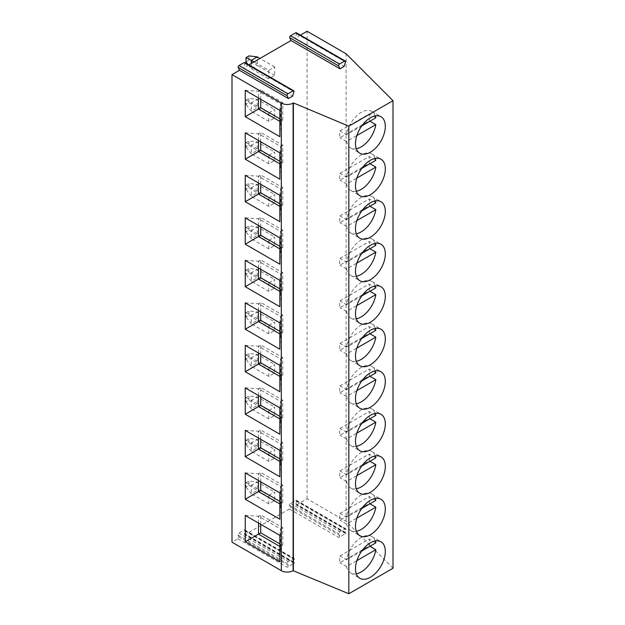 <?xml version="1.0" encoding="UTF-8"?>
<svg xmlns="http://www.w3.org/2000/svg" width="625" height="625" viewBox="0 0 625 625"><rect width="100%" height="100%" fill="white"/><g stroke="black" fill="none" stroke-linecap="round" stroke-linejoin="round"><path stroke-width="0.47" stroke-dasharray="3.12 2.34" d="M393 568.25L346.117 521.359L307.094 498.828L296.742 504.805A1.352 0.781 -60 0 1 296.07 504.867A1.352 0.781 -60 0 1 295.859 503.781L296.594 501.32A1.352 0.781 120 0 0 296.391 500.234A1.352 0.781 120 0 0 295.711 500.297L290.5 503.305A1.352 0.781 120 0 0 289.617 505.344L290.344 506.969A1.352 0.781 -60 0 1 289.461 509.008L245.211 534.555A1.352 0.781 -60 0 1 244.531 534.625A1.352 0.781 -60 0 1 244.328 533.539L245.055 531.07A1.352 0.781 120 0 0 244.852 529.984A1.352 0.781 120 0 0 244.172 530.055L238.961 533.062A1.352 0.781 120 0 0 238.078 535.102L238.812 536.719A1.352 0.781 -60 0 1 237.93 538.758L232 542.188M289.461 509.008L338.789 537.484L346.07 533.281L296.742 504.805M237.93 538.758L287.258 567.242L294.539 563.039L245.211 534.555M287.258 567.242A1.352 0.781 120 0 0 288.141 565.203L287.406 563.578A1.352 0.781 -60 0 1 288.289 561.539L293.5 558.531A1.352 0.781 -60 0 1 294.18 558.469A1.352 0.781 -60 0 1 294.383 559.547L293.656 562.016A1.352 0.781 120 0 0 293.859 563.102A1.352 0.781 120 0 0 294.539 563.039M338.789 537.484A1.352 0.781 120 0 0 339.672 535.445L338.945 533.828A1.352 0.781 -60 0 1 339.828 531.789L345.039 528.781A1.352 0.781 -60 0 1 345.719 528.711A1.352 0.781 -60 0 1 345.922 529.797L345.188 532.266A1.352 0.781 120 0 0 345.398 533.352A1.352 0.781 120 0 0 346.07 533.281M307.094 498.828L307.094 31.25M300.391 35.117L295.203 38.117L344.164 66.383M296.305 32.758A1.25 0.719 -60 0 1 296.492 33.766L295.203 38.117M248.852 64.875L243.664 67.867L292.625 96.133M244.766 62.516A1.25 0.719 -60 0 1 244.961 63.516L243.664 67.867M268.805 70.359L268.805 78.859L274.695 75.461L274.695 66.953L268.805 70.359L254.086 61.852M268.805 112.867L268.805 121.367L274.695 117.961L274.695 109.461L268.805 112.867L251.359 102.789L251.359 111.289L268.805 121.367M268.805 155.367L268.805 163.875L274.695 160.469L274.695 151.969L268.805 155.367L251.359 145.297L251.359 153.797L268.805 163.875M268.805 197.875L268.805 206.383L274.695 202.977L274.695 194.477L268.805 197.875L251.359 187.805L251.359 196.305L268.805 206.383M268.805 240.383L268.805 248.883L274.695 245.484L274.695 236.984L268.805 240.383L251.359 230.312L251.359 238.812L268.805 248.883M268.805 282.891L268.805 291.391L274.695 287.992L274.695 279.492L268.805 282.891L251.359 272.82L251.359 281.32L268.805 291.391M268.805 325.398L268.805 333.898L274.695 330.5L274.695 322L268.805 325.398L251.359 315.328L251.359 323.828L268.805 333.898M268.805 367.906L268.805 376.406L274.695 373.008L274.695 364.508L268.805 367.906L251.359 357.828L251.359 366.336L268.805 376.406M268.805 410.414L268.805 418.914L274.695 415.516L274.695 407.016L268.805 410.414L251.359 400.336L251.359 408.844L268.805 418.914M268.805 452.922L268.805 461.422L274.695 458.023L274.695 449.523L268.805 452.922L251.359 442.844L251.359 451.344L268.805 461.422M268.805 495.43L268.805 503.93L274.695 500.531L274.695 492.023L268.805 495.43L251.359 485.352L251.359 493.852L268.805 503.93M346.117 521.359L346.117 53.781M279.852 110.312L280.586 103.938L280.586 121.789L282.797 120.516L282.797 102.664L260.711 89.906L260.711 99.258M279.852 136.664L280.586 121.789L279.852 121.367M245.25 90.336L258.5 91.188L280.586 103.938L282.797 102.664M279.852 118.813L282.797 120.516M260.711 89.906L258.5 91.188L258.5 97.984M279.852 152.82L280.586 146.445L280.586 164.297L282.797 163.023L282.797 145.172L260.711 132.414L260.711 141.766M279.852 179.172L280.586 164.297L279.852 163.875M245.25 132.844L258.5 133.695L280.586 146.445L282.797 145.172M258.5 140.492L258.5 133.695L260.711 132.414M279.852 161.32L282.797 163.023M279.852 195.328L280.586 188.953L280.586 206.805L282.797 205.531L282.797 187.672L260.711 174.922L260.711 184.273M279.852 221.68L280.586 206.805L279.852 206.375M245.25 175.352L258.5 176.195L280.586 188.953L282.797 187.672M258.5 183L258.5 176.195L260.711 174.922M279.852 203.828L282.797 205.531M279.852 237.836L280.586 231.461L280.586 249.312L282.797 248.039L282.797 230.18L260.711 217.43L260.711 226.781M279.852 264.188L280.586 249.312L279.852 248.883M245.25 217.852L258.5 218.703L280.586 231.461L282.797 230.18M258.5 225.508L258.5 218.703L260.711 217.43M279.852 246.336L282.797 248.039M279.852 280.344L280.586 273.961L280.586 291.82L282.797 290.539L282.797 272.688L260.711 259.938L260.711 269.289M279.852 306.695L280.586 291.82L279.852 291.391M245.25 260.359L258.5 261.211L280.586 273.961L282.797 272.688M258.5 268.016L258.5 261.211L260.711 259.938M279.852 288.844L282.797 290.539M279.852 322.852L280.586 316.469L280.586 334.328L282.797 333.047L282.797 315.195L260.711 302.445L260.711 311.797M279.852 349.203L280.586 334.328L279.852 333.898M245.25 302.867L258.5 303.719L280.586 316.469L282.797 315.195M258.5 310.523L258.5 303.719L260.711 302.445M279.852 331.352L282.797 333.047M279.852 365.352L280.586 358.977L280.586 376.828L282.797 375.555L282.797 357.703L260.711 344.953L260.711 354.305M279.852 391.711L280.586 376.828L279.852 376.406M245.25 345.375L258.5 346.227L280.586 358.977L282.797 357.703M258.5 353.031L258.5 346.227L260.711 344.953M279.852 373.859L282.797 375.555M279.852 407.859L280.586 401.484L280.586 419.336L282.797 418.062L282.797 400.211L260.711 387.461L260.711 396.812M279.852 434.219L280.586 419.336L279.852 418.914M245.25 387.883L258.5 388.734L280.586 401.484L282.797 400.211M258.5 395.531L258.5 388.734L260.711 387.461M279.852 416.367L282.797 418.062M279.852 450.367L280.586 443.992L280.586 461.844L282.797 460.57L282.797 442.719L260.711 429.969L260.711 439.32M279.852 476.727L280.586 461.844L279.852 461.422M245.25 430.391L258.5 431.242L280.586 443.992L282.797 442.719M258.5 438.039L258.5 431.242L260.711 429.969M279.852 458.867L282.797 460.57M279.852 492.875L280.586 486.5L280.586 504.352L282.797 503.078L282.797 485.227L260.711 472.477L260.711 481.828M279.852 519.234L280.586 504.352L279.852 503.93M245.25 472.898L258.5 473.75L280.586 486.5L282.797 485.227M258.5 480.547L258.5 473.75L260.711 472.477M279.852 501.375L282.797 503.078M279.852 535.383L280.586 529.008L280.586 546.859L282.797 545.586L282.797 527.734L260.711 514.977L260.711 524.328M279.852 561.734L280.586 546.859L279.852 546.438M245.25 515.406L258.5 516.258L280.586 529.008L282.797 527.734M258.5 523.055L258.5 516.258L260.711 514.977M279.852 543.883L282.797 545.586M369.93 121.219L369.195 120.789A21.086 12.172 120 0 0 369.195 113.992L339.969 130.867A21.086 12.172 120 0 0 339.969 137.664L369.195 120.789M375.82 117.813L369.195 113.992M375.297 115.883A21.086 12.172 120 0 0 371.75 111.391A21.086 12.172 120 0 0 361.203 112.437A21.086 12.172 120 0 0 346.594 134.688L339.969 130.867M361.766 125.93L346.594 134.688M356.32 148.734A21.086 12.172 120 0 1 350.664 147.914A21.086 12.172 120 0 1 346.594 141.492L356.875 135.555M346.594 141.492L339.969 137.664M369.93 163.719L369.195 163.297A21.086 12.172 120 0 0 369.195 156.492L339.969 173.375A21.086 12.172 120 0 0 339.969 180.172L369.195 163.297M375.82 160.32L369.195 156.492M375.297 158.391A21.086 12.172 120 0 0 371.75 153.898A21.086 12.172 120 0 0 361.203 154.945A21.086 12.172 120 0 0 346.594 177.195L339.969 173.375M361.766 168.438L346.594 177.195M356.32 191.242A21.086 12.172 120 0 1 350.664 190.422A21.086 12.172 120 0 1 346.594 184L356.875 178.062M346.594 184L339.969 180.172M369.93 206.227L369.195 205.805A21.086 12.172 120 0 0 369.195 199L339.969 215.875A21.086 12.172 120 0 0 339.969 222.68L369.195 205.805M375.82 202.828L369.195 199M375.297 200.898A21.086 12.172 120 0 0 371.75 196.406A21.086 12.172 120 0 0 361.203 197.453A21.086 12.172 120 0 0 346.594 219.703L339.969 215.875M361.766 210.945L346.594 219.703M356.32 233.75A21.086 12.172 120 0 1 350.664 232.93A21.086 12.172 120 0 1 346.594 226.508L356.875 220.57M346.594 226.508L339.969 222.68M369.93 248.734L369.195 248.312A21.086 12.172 120 0 0 369.195 241.508L339.969 258.383A21.086 12.172 120 0 0 339.969 265.188L369.195 248.312M375.82 245.336L369.195 241.508M375.297 243.406A21.086 12.172 120 0 0 371.75 238.914A21.086 12.172 120 0 0 361.203 239.961A21.086 12.172 120 0 0 346.594 262.211L339.969 258.383M361.766 253.453L346.594 262.211M356.32 276.258A21.086 12.172 120 0 1 350.664 275.438A21.086 12.172 120 0 1 346.594 269.016L356.875 263.07M346.594 269.016L339.969 265.188M369.93 291.242L369.195 290.82A21.086 12.172 120 0 0 369.195 284.016L339.969 300.891A21.086 12.172 120 0 0 339.969 307.695L369.195 290.82M375.82 287.844L369.195 284.016M375.297 285.906A21.086 12.172 120 0 0 371.75 281.422A21.086 12.172 120 0 0 361.203 282.469A21.086 12.172 120 0 0 346.594 304.719L339.969 300.891M361.766 295.961L346.594 304.719M356.32 318.766A21.086 12.172 120 0 1 350.664 317.938A21.086 12.172 120 0 1 346.594 311.523L356.875 305.578M346.594 311.523L339.969 307.695M369.93 333.75L369.195 333.328A21.086 12.172 120 0 0 369.195 326.523L339.969 343.398A21.086 12.172 120 0 0 339.969 350.203L369.195 333.328M375.82 330.352L369.195 326.523M375.297 328.414A21.086 12.172 120 0 0 371.75 323.93A21.086 12.172 120 0 0 361.203 324.977A21.086 12.172 120 0 0 346.594 347.227L339.969 343.398M361.766 338.461L346.594 347.227M356.32 361.273A21.086 12.172 120 0 1 350.664 360.445A21.086 12.172 120 0 1 346.594 354.023L356.875 348.086M346.594 354.023L339.969 350.203M369.93 376.258L369.195 375.836A21.086 12.172 120 0 0 369.195 369.031L339.969 385.906A21.086 12.172 120 0 0 339.969 392.711L369.195 375.836M375.82 372.859L369.195 369.031M375.297 370.922A21.086 12.172 120 0 0 371.75 366.438A21.086 12.172 120 0 0 361.203 367.477A21.086 12.172 120 0 0 346.594 389.734L339.969 385.906M361.766 380.969L346.594 389.734M356.32 403.781A21.086 12.172 120 0 1 350.664 402.953A21.086 12.172 120 0 1 346.594 396.531L356.875 390.594M346.594 396.531L339.969 392.711M369.93 418.766L369.195 418.336A21.086 12.172 120 0 0 369.195 411.539L339.969 428.414A21.086 12.172 120 0 0 339.969 435.219L369.195 418.336M375.82 415.367L369.195 411.539M375.297 413.43A21.086 12.172 120 0 0 371.75 408.945A21.086 12.172 120 0 0 361.203 409.984A21.086 12.172 120 0 0 346.594 432.242L339.969 428.414M361.766 423.477L346.594 432.242M356.32 446.289A21.086 12.172 120 0 1 350.664 445.461A21.086 12.172 120 0 1 346.594 439.039L356.875 433.102M346.594 439.039L339.969 435.219M369.93 461.273L369.195 460.844A21.086 12.172 120 0 0 369.195 454.047L339.969 470.922A21.086 12.172 120 0 0 339.969 477.719L369.195 460.844M375.82 457.867L369.195 454.047M375.297 455.938A21.086 12.172 120 0 0 371.75 451.453A21.086 12.172 120 0 0 361.203 452.492A21.086 12.172 120 0 0 346.594 474.75L339.969 470.922M361.766 465.984L346.594 474.75M356.32 488.797A21.086 12.172 120 0 1 350.664 487.969A21.086 12.172 120 0 1 346.594 481.547L356.875 475.609M346.594 481.547L339.969 477.719M369.93 503.781L369.195 503.352A21.086 12.172 120 0 0 369.195 496.555L339.969 513.43A21.086 12.172 120 0 0 339.969 520.227L369.195 503.352M375.82 500.375L369.195 496.555M375.297 498.445A21.086 12.172 120 0 0 371.75 493.961A21.086 12.172 120 0 0 361.203 495A21.086 12.172 120 0 0 346.594 517.258L339.969 513.43M361.766 508.492L346.594 517.258M356.32 531.305A21.086 12.172 120 0 1 350.664 530.477A21.086 12.172 120 0 1 346.594 524.055L356.875 518.117M346.594 524.055L339.969 520.227M369.93 546.289L369.195 545.859A21.086 12.172 120 0 0 369.195 539.062L339.969 555.938A21.086 12.172 120 0 0 339.969 562.734L369.195 545.859M375.82 542.883L369.195 539.062M375.297 540.953A21.086 12.172 120 0 0 371.75 536.461A21.086 12.172 120 0 0 361.203 537.508A21.086 12.172 120 0 0 346.594 559.758L339.969 555.938M361.766 551L346.594 559.758M356.32 573.812A21.086 12.172 120 0 1 350.664 572.984A21.086 12.172 120 0 1 346.594 566.562L356.875 560.625M346.594 566.562L339.969 562.734M251.359 63.43L251.359 68.781L268.805 78.859M245.984 61.852L248.93 60.156L257.25 65.383L251.359 68.781L247.898 64.328M248.93 60.156L248.93 55.906M274.695 75.461L257.25 65.383L257.25 56.883M274.695 66.953L259.977 58.453M245.984 100.109L251.359 102.789L257.25 99.391L248.93 98.414L245.984 100.109L245.984 104.359L248.93 102.664L248.93 98.414M248.93 102.664L257.25 107.891L251.359 111.289L245.984 104.359M274.695 117.961L257.25 107.891L257.25 99.391L274.695 109.461M245.984 142.617L251.359 145.297L257.25 141.898L248.93 140.922L245.984 142.617L245.984 146.867L248.93 145.172L248.93 140.922M248.93 145.172L257.25 150.398L251.359 153.797L245.984 146.867M274.695 160.469L257.25 150.398L257.25 141.898L274.695 151.969M245.984 185.125L251.359 187.805L257.25 184.406L248.93 183.422L245.984 185.125L245.984 189.375L248.93 187.68L248.93 183.422M248.93 187.68L257.25 192.906L251.359 196.305L245.984 189.375M274.695 202.977L257.25 192.906L257.25 184.406L274.695 194.477M245.984 227.633L251.359 230.312L257.25 226.906L248.93 225.93L245.984 227.633L245.984 231.883L248.93 230.18L248.93 225.93M248.93 230.18L257.25 235.414L251.359 238.812L245.984 231.883M274.695 245.484L257.25 235.414L257.25 226.906L274.695 236.984M245.984 270.141L251.359 272.82L257.25 269.414L248.93 268.438L245.984 270.141L245.984 274.391L248.93 272.688L248.93 268.438M248.93 272.688L257.25 277.922L251.359 281.32L245.984 274.391M274.695 287.992L257.25 277.922L257.25 269.414L274.695 279.492M245.984 312.648L251.359 315.328L257.25 311.922L248.93 310.945L245.984 312.648L245.984 316.898L248.93 315.195L248.93 310.945M248.93 315.195L257.25 320.422L251.359 323.828L245.984 316.898M274.695 330.5L257.25 320.422L257.25 311.922L274.695 322M245.984 355.156L251.359 357.828L257.25 354.43L248.93 353.453L245.984 355.156L245.984 359.406L248.93 357.703L248.93 353.453M248.93 357.703L257.25 362.93L251.359 366.336L245.984 359.406M274.695 373.008L257.25 362.93L257.25 354.43L274.695 364.508M245.984 397.664L251.359 400.336L257.25 396.938L248.93 395.961L245.984 397.664L245.984 401.914L248.93 400.211L248.93 395.961M248.93 400.211L257.25 405.438L251.359 408.844L245.984 401.914M274.695 415.516L257.25 405.438L257.25 396.938L274.695 407.016M245.984 440.172L251.359 442.844L257.25 439.445L248.93 438.469L245.984 440.172L245.984 444.422L248.93 442.719L248.93 438.469M248.93 442.719L257.25 447.945L251.359 451.344L245.984 444.422M274.695 458.023L257.25 447.945L257.25 439.445L274.695 449.523M245.984 482.672L251.359 485.352L257.25 481.953L248.93 480.977L245.984 482.672L245.984 486.93L248.93 485.227L248.93 480.977M248.93 485.227L257.25 490.453L251.359 493.852L245.984 486.93M274.695 500.531L257.25 490.453L257.25 481.953L274.695 492.023M238.812 536.719L288.141 565.203M238.078 535.102L287.406 563.578M293.656 562.016L244.328 533.539M238.961 533.062L288.289 561.539M244.172 530.055L293.5 558.531M245.055 531.07L294.383 559.547M290.344 506.969L339.672 535.445M289.617 505.344L338.945 533.828M290.5 503.305L339.828 531.789M295.711 500.297L345.039 528.781M296.594 501.32L345.922 529.797M345.188 532.266L295.859 503.781M296.492 33.766L345.453 62.031M244.961 63.516L293.922 91.781M293.859 563.102L244.531 534.625M244.852 529.984L294.18 558.469M296.391 500.234L345.719 528.711M345.398 533.352L296.07 504.867M371.75 111.391L380.953 116.703M350.664 147.914L359.867 153.227M371.75 153.898L380.953 159.211M350.664 190.422L359.867 195.734M371.75 196.406L380.953 201.719M350.664 232.93L359.867 238.242M371.75 238.914L380.953 244.227M350.664 275.438L359.867 280.75M371.75 281.422L380.953 286.734M350.664 317.938L359.867 323.258M371.75 323.93L380.953 329.242M350.664 360.445L359.867 365.758M371.75 366.438L380.953 371.75M350.664 402.953L359.867 408.266M371.75 408.945L380.953 414.258M350.664 445.461L359.867 450.773M371.75 451.453L380.953 456.766M350.664 487.969L359.867 493.281M371.75 493.961L380.953 499.273M350.664 530.477L359.867 535.789M371.75 536.461L380.953 541.781M350.664 572.984L359.867 578.297"/><path stroke-width="0.94" d="M239.469 70.289L288.43 98.562L287.133 95.703A1.25 0.719 -60 0 1 287.953 93.82L293.102 90.844A1.25 0.719 -60 0 1 293.727 90.781L244.766 62.516A1.25 0.719 -60 0 0 244.141 62.578L238.992 65.555A1.25 0.719 -60 0 0 238.18 67.438L239.469 70.289L232 74.609L232 542.188L281.328 570.664A8.328 4.812 0 0 0 293.102 570.664L348.828 593.75L393 568.25L393 100.672L346.117 53.781L307.094 31.25L300.391 35.117M248.852 64.875L291.008 40.539L289.711 37.68A1.25 0.719 -60 0 1 290.531 35.797L295.68 32.82A1.25 0.719 -60 0 1 296.305 32.758L345.266 61.031A1.25 0.719 -60 0 1 345.453 62.031L344.164 66.383L339.969 68.805L338.672 65.945A1.25 0.719 -60 0 1 339.492 64.062L344.641 61.094A1.25 0.719 -60 0 1 345.266 61.031M348.828 593.75L348.828 126.172L393 100.672M370.406 152.18A21.086 12.172 120 0 0 384.188 133.602A21.086 12.172 120 0 0 380.953 116.703A21.086 12.172 120 0 0 370.406 117.75A21.086 12.172 120 0 0 356.633 136.328A21.086 12.172 120 0 0 359.867 153.227A21.086 12.172 120 0 0 370.406 152.18M370.406 194.688A21.086 12.172 120 0 0 384.188 176.109A21.086 12.172 120 0 0 380.953 159.211A21.086 12.172 120 0 0 370.406 160.258A21.086 12.172 120 0 0 356.633 178.836A21.086 12.172 120 0 0 359.867 195.734A21.086 12.172 120 0 0 370.406 194.688M370.406 237.195A21.086 12.172 120 0 0 384.188 218.617A21.086 12.172 120 0 0 380.953 201.719A21.086 12.172 120 0 0 370.406 202.766A21.086 12.172 120 0 0 356.633 221.344A21.086 12.172 120 0 0 359.867 238.242A21.086 12.172 120 0 0 370.406 237.195M370.406 279.703A21.086 12.172 120 0 0 384.188 261.125A21.086 12.172 120 0 0 380.953 244.227A21.086 12.172 120 0 0 370.406 245.273A21.086 12.172 120 0 0 356.633 263.852A21.086 12.172 120 0 0 359.867 280.75A21.086 12.172 120 0 0 370.406 279.703M370.406 322.211A21.086 12.172 120 0 0 384.188 303.633A21.086 12.172 120 0 0 380.953 286.734A21.086 12.172 120 0 0 370.406 287.781A21.086 12.172 120 0 0 356.633 306.359A21.086 12.172 120 0 0 359.867 323.258A21.086 12.172 120 0 0 370.406 322.211M370.406 364.719A21.086 12.172 120 0 0 384.188 346.141A21.086 12.172 120 0 0 380.953 329.242A21.086 12.172 120 0 0 370.406 330.289A21.086 12.172 120 0 0 356.633 348.867A21.086 12.172 120 0 0 359.867 365.758A21.086 12.172 120 0 0 370.406 364.719M370.406 407.227A21.086 12.172 120 0 0 384.188 388.641A21.086 12.172 120 0 0 380.953 371.75A21.086 12.172 120 0 0 370.406 372.797A21.086 12.172 120 0 0 356.633 391.375A21.086 12.172 120 0 0 359.867 408.266A21.086 12.172 120 0 0 370.406 407.227M370.406 449.734A21.086 12.172 120 0 0 384.188 431.148A21.086 12.172 120 0 0 380.953 414.258A21.086 12.172 120 0 0 370.406 415.297A21.086 12.172 120 0 0 356.633 433.883A21.086 12.172 120 0 0 359.867 450.773A21.086 12.172 120 0 0 370.406 449.734M370.406 492.242A21.086 12.172 120 0 0 384.188 473.656A21.086 12.172 120 0 0 380.953 456.766A21.086 12.172 120 0 0 370.406 457.805A21.086 12.172 120 0 0 356.633 476.391A21.086 12.172 120 0 0 359.867 493.281A21.086 12.172 120 0 0 370.406 492.242M370.406 534.742A21.086 12.172 120 0 0 384.188 516.164A21.086 12.172 120 0 0 380.953 499.273A21.086 12.172 120 0 0 370.406 500.312A21.086 12.172 120 0 0 356.633 518.891A21.086 12.172 120 0 0 359.867 535.789A21.086 12.172 120 0 0 370.406 534.742M370.406 577.25A21.086 12.172 120 0 0 384.188 558.672A21.086 12.172 120 0 0 380.953 541.781A21.086 12.172 120 0 0 370.406 542.82A21.086 12.172 120 0 0 356.633 561.398A21.086 12.172 120 0 0 359.867 578.297A21.086 12.172 120 0 0 370.406 577.25M293.391 570.5L293.391 102.922L348.828 126.172M232 74.609L281.328 103.086A8.328 4.812 0 0 0 293.102 103.086L293.391 102.922M279.852 110.312L279.852 136.664L245.25 116.688L245.25 90.336L279.852 110.312M279.852 152.82L279.852 179.172L245.25 159.195L245.25 132.844L279.852 152.82M279.852 195.328L279.852 221.68L245.25 201.703L245.25 175.352L279.852 195.328M279.852 237.836L279.852 264.188L245.25 244.211L245.25 217.852L279.852 237.836M279.852 280.344L279.852 306.695L245.25 286.719L245.25 260.359L279.852 280.344M279.852 322.852L279.852 349.203L245.25 329.227L245.25 302.867L279.852 322.852M279.852 365.352L279.852 391.711L245.25 371.734L245.25 345.375L279.852 365.352M279.852 407.859L279.852 434.219L245.25 414.234L245.25 387.883L279.852 407.859M279.852 450.367L279.852 476.727L245.25 456.742L245.25 430.391L279.852 450.367M279.852 492.875L279.852 519.234L245.25 499.25L245.25 472.898L279.852 492.875M279.852 535.383L279.852 561.734L245.25 541.758L245.25 515.406L279.852 535.383M293.727 90.781A1.25 0.719 -60 0 1 293.922 91.781L292.625 96.133L288.43 98.562M291.008 40.539L339.969 68.805M245.25 116.688L258.5 109.039L279.852 121.367M258.5 97.984L258.5 109.039L260.711 107.766L279.852 118.813M260.711 99.258L260.711 107.766M260.711 141.766L260.711 150.266L279.852 161.32M258.5 140.492L258.5 151.547L260.711 150.266M245.25 159.195L258.5 151.547L279.852 163.875M260.711 184.273L260.711 192.773L279.852 203.828M258.5 183L258.5 194.055L260.711 192.773M245.25 201.703L258.5 194.055L279.852 206.375M260.711 226.781L260.711 235.281L279.852 246.336M258.5 225.508L258.5 236.562L260.711 235.281M245.25 244.211L258.5 236.562L279.852 248.883M260.711 269.289L260.711 277.789L279.852 288.844M258.5 268.016L258.5 279.062L260.711 277.789M245.25 286.719L258.5 279.062L279.852 291.391M260.711 311.797L260.711 320.297L279.852 331.352M258.5 310.523L258.5 321.57L260.711 320.297M245.25 329.227L258.5 321.57L279.852 333.898M260.711 354.305L260.711 362.805L279.852 373.859M258.5 353.031L258.5 364.078L260.711 362.805M245.25 371.734L258.5 364.078L279.852 376.406M260.711 396.812L260.711 405.312L279.852 416.367M258.5 395.531L258.5 406.586L260.711 405.312M245.25 414.234L258.5 406.586L279.852 418.914M260.711 439.32L260.711 447.82L279.852 458.867M258.5 438.039L258.5 449.094L260.711 447.82M245.25 456.742L258.5 449.094L279.852 461.422M260.711 481.828L260.711 490.328L279.852 501.375M258.5 480.547L258.5 491.602L260.711 490.328M245.25 499.25L258.5 491.602L279.852 503.93M260.711 524.328L260.711 532.836L279.852 543.883M258.5 523.055L258.5 534.109L260.711 532.836M245.25 541.758L258.5 534.109L279.852 546.438M356.32 148.734A21.086 12.172 120 0 0 361.203 146.867A21.086 12.172 120 0 0 375.82 124.617L369.93 121.219M361.766 125.93L375.82 117.813A21.086 12.172 120 0 0 375.297 115.883M356.875 135.555L375.82 124.617M356.32 191.242A21.086 12.172 120 0 0 361.203 189.375A21.086 12.172 120 0 0 375.82 167.125L369.93 163.719M361.766 168.438L375.82 160.32A21.086 12.172 120 0 0 375.297 158.391M356.875 178.062L375.82 167.125M356.32 233.75A21.086 12.172 120 0 0 361.203 231.883A21.086 12.172 120 0 0 375.82 209.633L369.93 206.227M361.766 210.945L375.82 202.828A21.086 12.172 120 0 0 375.297 200.898M356.875 220.57L375.82 209.633M356.32 276.258A21.086 12.172 120 0 0 361.203 274.391A21.086 12.172 120 0 0 375.82 252.141L369.93 248.734M361.766 253.453L375.82 245.336A21.086 12.172 120 0 0 375.297 243.406M356.875 263.07L375.82 252.141M356.32 318.766A21.086 12.172 120 0 0 361.203 316.898A21.086 12.172 120 0 0 375.82 294.641L369.93 291.242M361.766 295.961L375.82 287.844A21.086 12.172 120 0 0 375.297 285.906M356.875 305.578L375.82 294.641M356.32 361.273A21.086 12.172 120 0 0 361.203 359.406A21.086 12.172 120 0 0 375.82 337.148L369.93 333.75M361.766 338.461L375.82 330.352A21.086 12.172 120 0 0 375.297 328.414M356.875 348.086L375.82 337.148M356.32 403.781A21.086 12.172 120 0 0 361.203 401.914A21.086 12.172 120 0 0 375.82 379.656L369.93 376.258M361.766 380.969L375.82 372.859A21.086 12.172 120 0 0 375.297 370.922M356.875 390.594L375.82 379.656M356.32 446.289A21.086 12.172 120 0 0 361.203 444.414A21.086 12.172 120 0 0 375.82 422.164L369.93 418.766M361.766 423.477L375.82 415.367A21.086 12.172 120 0 0 375.297 413.43M356.875 433.102L375.82 422.164M356.32 488.797A21.086 12.172 120 0 0 361.203 486.922A21.086 12.172 120 0 0 375.82 464.672L369.93 461.273M361.766 465.984L375.82 457.867A21.086 12.172 120 0 0 375.297 455.938M356.875 475.609L375.82 464.672M356.32 531.305A21.086 12.172 120 0 0 361.203 529.43A21.086 12.172 120 0 0 375.82 507.18L369.93 503.781M361.766 508.492L375.82 500.375A21.086 12.172 120 0 0 375.297 498.445M356.875 518.117L375.82 507.18M356.32 573.812A21.086 12.172 120 0 0 361.203 571.938A21.086 12.172 120 0 0 375.82 549.688L369.93 546.289M361.766 551L375.82 542.883A21.086 12.172 120 0 0 375.297 540.953M356.875 560.625L375.82 549.688M254.086 61.852L251.359 60.281L251.359 63.43M245.984 57.602L248.93 55.906L257.25 56.883L251.359 60.281L245.984 57.602L245.984 61.852L247.898 64.328M259.977 58.453L257.25 56.883M293.102 570.664L293.102 103.086M281.328 570.664L281.328 103.086M289.711 37.68L338.672 65.945M290.531 35.797L339.492 64.062M295.68 32.82L344.641 61.094M238.18 67.438L287.133 95.703M238.992 65.555L287.953 93.82M244.141 62.578L293.102 90.844"/></g></svg>
